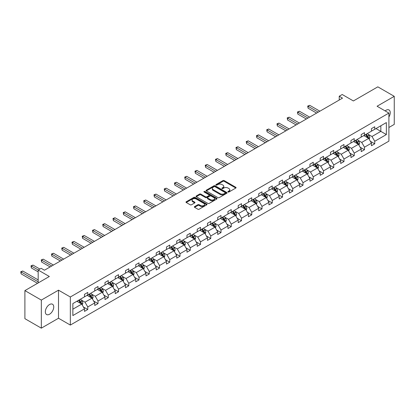 <?xml version="1.0" encoding="UTF-8"?>
<svg xmlns="http://www.w3.org/2000/svg" width="415" height="415" viewBox="0 0 415 415"><rect width="100%" height="100%" fill="white"/><g stroke="black" fill="none" stroke-linecap="round" stroke-linejoin="round"><path stroke-width="0.62" d="M228.053 192A0.638 0.368 0 0 0 228.961 192L235.808 188.042A0.913 0.524 0 0 0 236.078 187.668A0.913 0.524 0 0 0 235.808 187.295L224.204 180.598A0.913 0.524 0 0 0 222.912 180.598L216.059 184.55A0.638 0.368 0 0 0 215.873 184.81A0.638 0.368 0 0 0 216.059 185.074A0.638 0.368 0 0 0 216.962 185.074L217.849 184.561A2.921 1.686 0 0 1 221.978 184.561L222.943 185.121A2.921 1.686 0 0 1 223.799 186.309A2.921 1.686 0 0 1 222.943 187.502L222.056 188.016A0.638 0.368 0 0 0 221.869 188.275A0.638 0.368 0 0 0 222.056 188.535A0.638 0.368 0 0 0 222.959 188.535L223.846 188.021A2.921 1.686 0 0 1 227.975 188.021L228.94 188.581A2.921 1.686 0 0 1 229.796 189.774A2.921 1.686 0 0 1 228.94 190.962L228.053 191.476A0.638 0.368 0 0 0 227.866 191.735A0.638 0.368 0 0 0 228.053 192L228.053 191.476M49.541 314.233A5.945 3.434 120 0 0 53.421 308.993A5.945 3.434 120 0 0 52.513 304.231A5.945 3.434 120 0 0 49.541 304.522A5.945 3.434 120 0 0 45.655 309.766A5.945 3.434 120 0 0 46.563 314.529A5.945 3.434 120 0 0 49.541 314.233M388.897 117.014A5.945 3.434 120 0 0 389.011 109.954A5.945 3.434 120 0 0 386.038 110.25A5.945 3.434 120 0 0 385.12 110.893M388.897 127.488L394.25 124.396L394.25 96.327L377.826 86.844L353.388 100.954L342.219 94.506L339.231 96.233L339.231 100.025M41.329 328.156L58.505 318.238L58.505 290.168L41.329 300.087L41.329 328.156L24.9 318.673L24.9 290.604L49.344 276.494L38.175 270.046L38.175 282.942M41.329 300.087L24.9 290.604M194.604 206.582A0.913 0.524 0 0 0 194.334 206.955A0.913 0.524 0 0 0 194.604 207.329L197.862 209.207A0.913 0.524 0 0 0 199.148 209.207L206.758 204.813A0.913 0.524 0 0 0 207.028 204.439A0.913 0.524 0 0 0 206.758 204.071L195.154 197.369A0.913 0.524 0 0 0 193.862 197.369L186.252 201.763A0.913 0.524 0 0 0 185.987 202.136A0.913 0.524 0 0 0 186.252 202.504L190.184 204.777A0.913 0.524 0 0 0 191.476 204.777L194.734 202.899A0.913 0.524 0 0 0 194.998 202.525A0.913 0.524 0 0 0 194.734 202.152L192.783 201.026A2.438 1.411 0 0 1 192.067 200.03A2.438 1.411 0 0 1 193.572 198.728A2.438 1.411 0 0 1 196.233 199.034L203.874 203.443A2.438 1.411 0 0 1 204.59 204.439A2.438 1.411 0 0 1 203.08 205.741A2.438 1.411 0 0 1 200.424 205.435L199.148 204.704A0.913 0.524 0 0 0 197.862 204.704L194.604 206.582L194.604 207.329M38.175 270.046L41.163 268.318L44.447 270.217L342.515 98.132L339.231 96.233M58.505 290.168L70.332 296.995L388.897 113.072L388.897 141.142L70.332 325.064L70.332 296.995M394.25 96.327L377.069 106.245L388.897 113.072M217.917 197.628A0.913 0.524 0 0 0 219.203 197.628L226.813 193.234A0.913 0.524 0 0 0 227.083 192.861A0.913 0.524 0 0 0 226.813 192.493L215.209 185.79A0.913 0.524 0 0 0 213.917 185.79L206.307 190.184A0.913 0.524 0 0 0 206.042 190.552A0.913 0.524 0 0 0 206.307 190.926L217.917 197.628M204.336 192.135A0.638 0.368 0 0 1 204.984 192.228L204.984 191.465L216.786 198.282A0.913 0.524 0 0 1 217.055 198.65A0.913 0.524 0 0 1 216.786 199.024L209.176 203.417A0.913 0.524 0 0 1 207.889 203.417L196.279 196.715L196.279 195.973A0.913 0.524 0 0 0 196.015 196.342A0.913 0.524 0 0 0 196.279 196.715M196.279 195.973L199.537 194.09A0.913 0.524 0 0 1 200.824 194.09L205.534 196.809A0.913 0.524 0 0 0 206.826 196.809L208.984 195.564A0.913 0.524 0 0 0 209.248 195.19A0.913 0.524 0 0 0 208.984 194.817L204.081 191.989A0.638 0.368 0 0 1 203.895 191.73A0.638 0.368 0 0 1 204.289 191.388A0.638 0.368 0 0 1 204.984 191.465M72.858 303.578L84.489 296.86L84.489 294.323L87.773 292.425L87.773 294.966L94.739 290.946L94.739 288.404L98.023 286.506L98.023 289.048L104.985 285.027L104.985 282.485L108.274 280.592L108.274 283.134L115.235 279.113L115.235 276.572L118.519 274.673L118.519 277.215L125.486 273.195L125.486 270.653L128.769 268.754L128.769 271.296L135.731 267.276L135.731 264.734L139.02 262.84L139.02 265.382L145.981 261.362L145.981 258.82L149.265 256.921L149.265 259.463L156.232 255.443L156.232 252.901L159.516 251.008L159.516 253.544L166.477 249.524L166.477 246.987L169.766 245.089L169.766 247.631L176.728 243.61L176.728 241.068L180.011 239.17L180.011 241.712L186.978 237.691L186.978 235.149L190.262 233.256L190.262 235.798L197.224 231.778L197.224 229.236L200.512 227.337L200.512 229.879L207.474 225.859L207.474 223.317L210.758 221.418L210.758 223.96L217.725 219.94L217.725 217.398L221.008 215.504L221.008 218.046L227.97 214.026L227.97 211.484L231.254 209.585L231.254 212.127L238.22 208.107L238.22 205.565L241.504 203.666L241.504 206.208L248.471 202.188L248.471 199.646L251.755 197.753L251.755 200.295L258.716 196.274L258.716 193.732L262 191.834L262 194.376L268.967 190.355L268.967 187.813L272.25 185.92L272.25 188.457L279.217 184.436L279.217 181.9L282.501 180.001L282.501 182.543L289.463 178.523L289.463 175.981L292.746 174.082L292.746 176.624L299.713 172.604L299.713 170.062L302.997 168.168L302.997 170.71L309.958 166.69L309.958 164.148L313.247 162.249L313.247 164.791L320.209 160.771L320.209 158.229L323.493 156.331L323.493 158.872L330.459 154.852L330.459 152.31L333.743 150.417L333.743 152.959L340.705 148.938L340.705 146.396L343.994 144.498L343.994 147.04L350.955 143.019L350.955 140.478L354.239 138.584L354.239 141.121L361.206 137.1L361.206 134.559L364.489 132.665L364.489 135.207L371.451 131.187L371.451 128.645L374.74 126.746L374.74 129.288L386.365 122.575L386.365 134.564L374.74 141.276L374.74 143.818L371.451 145.712L371.451 143.17L364.489 147.19L364.489 149.732L361.206 151.631L361.206 149.089L354.239 153.109L354.239 155.651L350.955 157.544L350.955 155.008L343.994 159.028L343.994 161.565L340.705 163.463L340.705 160.921L333.743 164.942L333.743 167.484L330.459 169.382L330.459 166.84L323.493 170.861L323.493 173.403L320.209 175.296L320.209 172.754L313.247 176.774L313.247 179.316L309.958 181.215L309.958 178.673L302.997 182.693L302.997 185.235L299.713 187.134L299.713 184.592L292.746 188.612L292.746 191.154L289.463 193.048L289.463 190.506L282.501 194.526L282.501 197.068L279.217 198.967L279.217 196.425L272.25 200.445L272.25 202.987L268.967 204.886L268.967 202.344L262 206.364L262 208.906L258.716 210.799L258.716 208.257L251.755 212.278L251.755 214.82L248.471 216.718L248.471 214.176L241.504 218.197L241.504 220.739L238.22 222.632L238.22 220.095L231.254 224.116L231.254 226.652L227.97 228.551L227.97 226.009L221.008 230.029L221.008 232.571L217.725 234.47L217.725 231.928L210.758 235.948L210.758 238.49L207.474 240.384L207.474 237.842L200.512 241.862L200.512 244.404L197.224 246.303L197.224 243.761L190.262 247.781L190.262 250.323L186.978 252.221L186.978 249.68L180.011 253.7L180.011 256.242L176.728 258.135L176.728 255.593L169.766 259.614L169.766 262.156L166.477 264.054L166.477 261.512L159.516 265.533L159.516 268.074L156.232 269.968L156.232 267.431L149.265 271.452L149.265 273.993L145.981 275.887L145.981 273.345L139.02 277.365L139.02 279.907L135.731 281.806L135.731 279.264L128.769 283.284L128.769 285.826L125.486 287.72L125.486 285.183L118.519 289.203L118.519 291.74L115.235 293.638L115.235 291.097L108.274 295.117L108.274 297.659L104.985 299.557L104.985 297.015L98.023 301.036L98.023 303.578L94.739 305.471L94.739 302.929L87.773 306.95L87.773 309.491L84.489 311.39L84.489 308.848L72.858 315.561L72.858 303.578M87.119 295.345L91.98 298.152L85.013 302.172L81.21 299.978M85.013 302.172L87.773 306.95M91.98 298.152L94.739 302.929M84.489 296.258L85.013 296.559L87.773 294.966M97.364 289.426L102.225 292.233L95.263 296.258L91.461 294.059M95.263 296.258L98.023 301.036M102.225 292.233L104.985 297.015M94.739 290.339L95.263 290.64L98.023 289.048M107.615 283.512L112.475 286.319L105.514 290.339L101.711 288.145M105.514 290.339L108.274 295.117M112.475 286.319L115.235 291.097M104.985 284.42L105.514 284.726L108.274 283.134M117.865 277.594L122.726 280.4L115.759 284.42L111.957 282.226M115.759 284.42L118.519 289.203M122.726 280.4L125.486 285.183M115.235 278.507L115.759 278.807L118.519 277.215M128.111 271.675L132.971 274.486L126.01 278.507L122.207 276.307M126.01 278.507L128.769 283.284M132.971 274.486L135.731 279.264M125.486 272.588L126.01 272.888L128.769 271.296M138.361 265.761L143.222 268.567L136.26 272.588L132.458 270.393M136.26 272.588L139.02 277.365M143.222 268.567L145.981 273.345M135.731 266.669L136.26 266.975L139.02 265.382M148.612 259.842L153.472 262.648L146.505 266.669L142.703 264.474M146.505 266.669L149.265 271.452M153.472 262.648L156.232 267.431M145.981 260.755L146.505 261.056L149.265 259.463M158.857 253.928L163.718 256.735L156.756 260.755L152.953 258.561M156.756 260.755L159.516 265.533M163.718 256.735L166.477 261.512M156.232 254.836L156.756 255.142L159.516 253.544M169.107 248.009L173.968 250.816L167.006 254.836L163.204 252.642M167.006 254.836L169.766 259.614M173.968 250.816L176.728 255.593M166.477 248.917L167.006 249.223L169.766 247.631M179.358 242.09L184.219 244.897L177.252 248.917L173.449 246.723M177.252 248.917L180.011 253.7M184.219 244.897L186.978 249.68M176.728 243.003L177.252 243.304L180.011 241.712M189.603 236.177L194.464 238.983L187.502 243.003L183.7 240.809M187.502 243.003L190.262 247.781M194.464 238.983L197.224 243.761M186.978 237.084L187.502 237.39L190.262 235.798M199.854 230.258L204.714 233.064L197.753 237.084L193.95 234.89M197.753 237.084L200.512 241.862M204.714 233.064L207.474 237.842M197.224 231.171L197.753 231.471L200.512 229.879M210.099 224.339L214.965 227.145L207.998 231.171L204.196 228.971M207.998 231.171L210.758 235.948M214.965 227.145L217.725 231.928M207.474 225.252L207.998 225.553L210.758 223.96M220.349 218.425L225.21 221.231L218.249 225.252L214.446 223.057M218.249 225.252L221.008 230.029M225.21 221.231L227.97 226.009M217.725 219.333L218.249 219.639L221.008 218.046M230.6 212.506L235.461 215.312L228.499 219.333L224.697 217.138M228.499 219.333L231.254 224.116M235.461 215.312L238.22 220.095M227.97 213.419L228.499 213.72L231.254 212.127M240.845 206.592L245.711 209.399L238.744 213.419L234.942 211.219M238.744 213.419L241.504 218.197M245.711 209.399L248.471 214.176M238.22 207.5L238.744 207.801L241.504 206.208M251.096 200.673L255.956 203.48L248.995 207.5L245.192 205.306M248.995 207.5L251.755 212.278M255.956 203.48L258.716 208.257M248.471 201.581L248.995 201.887L251.755 200.295M261.346 194.754L266.207 197.561L259.245 201.581L255.443 199.387M259.245 201.581L262 206.364M266.207 197.561L268.967 202.344M258.716 195.667L259.245 195.968L262 194.376M271.592 188.841L276.457 191.647L269.491 195.667L265.688 193.473M269.491 195.667L272.25 200.445M276.457 191.647L279.217 196.425M268.967 189.748L269.491 190.054L272.25 188.457M281.842 182.922L286.703 185.728L279.741 189.748L275.939 187.554M279.741 189.748L282.501 194.526M286.703 185.728L289.463 190.506M279.217 183.829L279.741 184.136L282.501 182.543M292.093 177.003L296.953 179.809L289.986 183.829L286.184 181.635M289.986 183.829L292.746 188.612M296.953 179.809L299.713 184.592M289.463 177.916L289.986 178.217L292.746 176.624M302.338 171.089L307.204 173.895L300.237 177.916L296.435 175.721M300.237 177.916L302.997 182.693M307.204 173.895L309.958 178.673M299.713 171.997L300.237 172.303L302.997 170.71M312.588 165.17L317.449 167.976L310.487 171.997L306.685 169.802M310.487 171.997L313.247 176.774M317.449 167.976L320.209 172.754M309.958 166.083L310.487 166.384L313.247 164.791M322.839 159.251L327.7 162.063L320.733 166.083L316.93 163.884M320.733 166.083L323.493 170.861M327.7 162.063L330.459 166.84M320.209 160.164L320.733 160.465L323.493 158.872M333.084 153.337L337.95 156.144L330.983 160.164L327.181 157.97M330.983 160.164L333.743 164.942M337.95 156.144L340.705 160.921M330.459 154.245L330.983 154.551L333.743 152.959M343.335 147.418L348.195 150.225L341.234 154.245L337.431 152.051M341.234 154.245L343.994 159.028M348.195 150.225L350.955 155.008M340.705 148.331L341.234 148.632L343.994 147.04M353.585 141.505L358.446 144.311L351.479 148.331L347.677 146.132M351.479 148.331L354.239 153.109M358.446 144.311L361.206 149.089M350.955 142.412L351.479 142.719L354.239 141.121M363.831 135.586L368.696 138.392L361.73 142.412L357.927 140.218M361.73 142.412L364.489 147.19M368.696 138.392L371.451 143.17M361.206 136.494L361.73 136.8L364.489 135.207M375.985 128.567L380.846 131.373L371.98 136.494L368.178 134.299M371.98 136.494L374.74 141.276M386.365 134.564L380.846 131.373L380.846 125.761L386.365 122.575M58.505 318.238L70.332 325.064M371.451 130.58L371.98 130.881L374.74 129.288M72.858 309.191L81.729 304.07L76.868 301.264M81.729 304.07L84.489 308.848M370.367 141.292L374.74 143.818M360.121 147.211L364.489 149.732M349.871 153.13L354.239 155.651M339.626 159.044L343.994 161.565M329.375 164.963L333.743 167.484M319.125 170.881L323.493 173.403M308.879 176.795L313.247 179.316M298.629 182.714L302.997 185.235M288.378 188.628L292.746 191.154M278.133 194.547L282.501 197.068M267.882 200.466L272.25 202.987M257.632 206.38L262 208.906M247.387 212.298L251.755 214.82M237.136 218.217L241.504 220.739M226.886 224.131L231.254 226.652M216.64 230.05L221.008 232.571M206.39 235.969L210.758 238.49M196.139 241.883L200.512 244.404M185.894 247.802L190.262 250.323M175.644 253.715L180.011 256.242M165.393 259.634L169.766 262.156M155.148 265.553L159.516 268.074M144.897 271.467L149.265 273.993M134.647 277.386L139.02 279.907M124.401 283.305L128.769 285.826M114.151 289.219L118.519 291.74M103.9 295.138L108.274 297.659M93.655 301.051L98.023 303.578M83.405 306.97L87.773 309.491M228.312 192.088L228.94 191.725A2.921 1.686 0 0 0 229.796 190.532L229.796 189.774M223.799 186.309L223.799 187.072A2.921 1.686 0 0 1 222.943 188.26L222.316 188.623M235.808 187.295L235.808 188.042L224.204 181.355A0.913 0.524 0 0 0 222.912 181.355L216.314 185.163M226.803 193.245L215.209 186.548A0.913 0.524 0 0 0 213.917 186.548L206.317 190.936L206.307 190.184M225.2 193.125A0.638 0.368 0 0 0 225.387 192.861A0.638 0.368 0 0 0 225.2 192.602L215.012 186.719A0.638 0.368 0 0 0 214.109 186.719L213.175 187.258A2.921 1.686 0 0 0 212.319 188.452A2.921 1.686 0 0 0 213.175 189.645L220.142 193.665A2.921 1.686 0 0 0 224.266 193.665L225.2 193.125L225.2 193.883A0.638 0.368 0 0 0 225.387 193.623L225.387 192.861M212.319 188.452L212.319 189.209A2.921 1.686 0 0 0 213.175 190.402L213.175 189.645M225.2 193.883L224.266 194.422A2.921 1.686 0 0 1 220.142 194.422L213.175 190.402M196.29 196.726L199.537 194.853L199.537 194.09M209.248 195.19L209.248 195.947A0.913 0.524 0 0 1 208.984 196.321L206.826 197.566A0.913 0.524 0 0 1 205.534 197.566L200.824 194.853A0.913 0.524 0 0 0 199.537 194.853M204.984 192.228L216.775 199.034M210.421 199.631A2.438 1.411 0 0 0 213.077 199.937A2.438 1.411 0 0 0 214.581 198.635A2.438 1.411 0 0 0 213.87 197.639L211.178 196.082A0.913 0.524 0 0 0 209.886 196.082L207.728 197.333A0.913 0.524 0 0 0 207.459 197.701A0.913 0.524 0 0 0 207.728 198.074L210.421 199.631L210.421 200.388A2.438 1.411 0 0 0 213.077 200.694A2.438 1.411 0 0 0 214.581 199.392L214.581 198.635M207.459 197.701L207.459 198.463A0.913 0.524 0 0 0 207.728 198.832L207.728 198.074M210.421 200.388L207.728 198.832M204.59 204.439L204.59 205.202A2.438 1.411 0 0 1 203.08 206.504A2.438 1.411 0 0 1 200.424 206.198L199.148 205.461A0.913 0.524 0 0 0 197.862 205.461L194.614 207.334M192.067 200.03L192.067 200.787A2.438 1.411 0 0 0 192.783 201.783L192.783 201.026M194.718 202.904L192.783 201.783M206.748 204.823L195.154 198.126A0.913 0.524 0 0 0 193.862 198.126L186.262 202.515M369.194 139.258L369.796 137.51A2.464 1.421 -120 0 0 369.013 135.415L367.534 133.448M364.894 136.198L364.251 135.342M319.882 111.194L309.72 105.327L308.075 106.276L308.075 108.175L316.598 113.093M368.328 138.185L368.468 137.619A2.464 1.421 -120 0 0 367.763 136.136L366.289 134.169M365.672 134.522L367.296 136.691A1.255 0.726 60 0 1 367.524 137.069L368.468 137.619M365.501 134.621L366.974 136.592A2.464 1.421 60 0 1 367.586 137.754M308.075 108.175L307.712 106.069L318.238 112.143M307.712 106.069L309.72 105.327M358.944 145.172L359.551 143.429A2.464 1.421 -120 0 0 358.762 141.333L357.289 139.362M354.643 142.112L354.005 141.261M309.632 117.113L299.469 111.246L297.825 112.195L297.825 114.089L306.348 119.012M358.083 144.098L358.218 143.533A2.464 1.421 -120 0 0 357.512 142.054L356.039 140.083M355.422 140.441L357.045 142.61A1.255 0.726 60 0 1 357.274 142.988L358.218 143.533M355.25 140.54L356.729 142.506A2.464 1.421 60 0 1 357.341 143.673M297.825 114.089L297.467 111.988L307.992 118.062M297.467 111.988L299.469 111.246M348.693 151.091L349.3 149.348A2.464 1.421 -120 0 0 348.512 147.247L347.039 145.281M344.393 148.031L343.755 147.175M299.381 123.032L289.219 117.165L287.579 118.109L287.579 120.008L296.097 124.925M347.832 150.017L347.972 149.452A2.464 1.421 -120 0 0 347.267 147.968L345.794 146.002M345.176 146.355L346.8 148.523A1.255 0.726 60 0 1 347.023 148.907L347.972 149.452M345.005 146.459L346.478 148.425A2.464 1.421 60 0 1 347.09 149.587M287.579 120.008L287.216 117.902L297.742 123.976M287.216 117.902L289.219 117.165M338.448 157.01L339.05 155.262A2.464 1.421 -120 0 0 338.267 153.166L336.788 151.2M334.148 153.949L333.504 153.094M289.136 128.946L278.973 123.079L277.329 124.028L277.329 125.927L285.852 130.844M337.582 155.931L337.722 155.366A2.464 1.421 -120 0 0 337.016 153.887L335.543 151.916M334.926 152.274L336.549 154.442A1.255 0.726 60 0 1 336.778 154.821L337.722 155.366M334.755 152.372L336.228 154.344A2.464 1.421 60 0 1 336.84 155.506M277.329 125.927L276.966 123.82L287.491 129.895M276.966 123.82L278.973 123.079M328.198 162.924L328.805 161.181A2.464 1.421 -120 0 0 328.016 159.085L326.543 157.114M323.897 159.863L323.259 159.012M278.885 134.865L268.723 128.998L267.078 129.947L267.078 131.84L275.601 136.763M327.336 161.85L327.471 161.285A2.464 1.421 -120 0 0 326.771 159.806L325.293 157.835M324.675 158.193L326.299 160.356A1.255 0.726 60 0 1 326.527 160.74L327.471 161.285M324.504 158.291L325.983 160.257A2.464 1.421 60 0 1 326.595 161.419M267.078 131.84L266.721 129.734L277.246 135.814M266.721 129.734L268.723 128.998M317.947 168.843L318.554 167.095A2.464 1.421 -120 0 0 317.765 164.999L316.292 163.033M313.647 165.782L313.009 164.926M268.635 140.784L258.472 134.917L256.833 135.861L256.833 137.759L265.351 142.677M317.086 167.769L317.226 167.204A2.464 1.421 -120 0 0 316.521 165.72L315.047 163.754M314.43 164.107L316.054 166.275A1.255 0.726 60 0 1 316.277 166.659L317.226 167.204M314.259 164.205L315.732 166.176A2.464 1.421 60 0 1 316.344 167.338M256.833 137.759L256.47 135.653L266.995 141.728M256.47 135.653L258.472 134.917M307.702 174.762L308.304 173.013A2.464 1.421 -120 0 0 307.52 170.918L306.047 168.947M303.401 171.701L302.758 170.845M258.389 146.697L248.227 140.83L246.583 141.78L246.583 143.678L255.106 148.596M306.841 173.683L306.976 173.117A2.464 1.421 -120 0 0 306.27 171.639L304.797 169.668M304.179 170.026L305.803 172.194A1.255 0.726 60 0 1 306.031 172.573L306.976 173.117M304.008 170.124L305.482 172.095A2.464 1.421 60 0 1 306.099 173.257M246.583 143.678L246.22 141.572L256.745 147.647M246.22 141.572L248.227 140.83M297.451 180.675L298.058 178.932A2.464 1.421 -120 0 0 297.27 176.837L295.796 174.865M293.151 177.615L292.513 176.764M248.139 152.616L237.977 146.749L236.332 147.699L236.332 149.592L244.855 154.51M296.59 179.602L296.725 179.036A2.464 1.421 -120 0 0 296.025 177.558L294.546 175.587M293.929 175.944L295.553 178.108A1.255 0.726 60 0 1 295.781 178.492L296.725 179.036M293.758 176.043L295.236 178.009A2.464 1.421 60 0 1 295.848 179.171M236.332 149.592L235.974 147.486L246.5 153.566M235.974 147.486L237.977 146.749M287.206 186.594L287.808 184.846A2.464 1.421 -120 0 0 287.024 182.75L285.546 180.784M282.9 183.534L282.262 182.678M237.894 158.535L227.726 152.663L226.087 153.612L226.087 155.511L234.605 160.429M286.34 185.521L286.48 184.955A2.464 1.421 -120 0 0 285.774 183.472L284.301 181.505M283.684 181.858L285.307 184.027A1.255 0.726 60 0 1 285.536 184.405L286.48 184.955M283.512 181.957L284.986 183.928A2.464 1.421 60 0 1 285.598 185.09M226.087 155.511L225.724 153.405L236.249 159.479M225.724 153.405L227.726 152.663M276.955 192.508L277.557 190.765A2.464 1.421 -120 0 0 276.774 188.669L275.301 186.698M272.655 189.448L272.012 188.597M227.643 164.449L217.481 158.582L215.836 159.531L215.836 161.425L224.359 166.348M276.094 191.434L276.229 190.869A2.464 1.421 -120 0 0 275.524 189.39L274.05 187.419M273.433 187.777L275.057 189.946A1.255 0.726 60 0 1 275.285 190.324L276.229 190.869M273.262 187.876L274.735 189.847A2.464 1.421 60 0 1 275.353 191.009M215.836 161.425L215.473 159.324L225.999 165.398M215.473 159.324L217.481 158.582M266.705 198.427L267.312 196.684A2.464 1.421 -120 0 0 266.523 194.588L265.05 192.617M262.404 195.366L261.766 194.516M217.393 170.368L207.23 164.501L205.586 165.445L205.586 167.344L214.109 172.261M265.844 197.353L265.979 196.788A2.464 1.421 -120 0 0 265.278 195.304L263.8 193.338M263.183 193.696L264.806 195.859A1.255 0.726 60 0 1 265.035 196.243L265.979 196.788M263.011 193.795L264.49 195.761A2.464 1.421 60 0 1 265.102 196.923M205.586 167.344L205.228 165.237L215.753 171.317M205.228 165.237L207.23 164.501M256.46 204.346L257.061 202.598A2.464 1.421 -120 0 0 256.278 200.502L254.8 198.536M252.154 201.285L251.516 200.429M207.147 176.282L196.98 170.415L195.341 171.364L195.341 173.263L203.858 178.18M255.593 203.272L255.733 202.707A2.464 1.421 -120 0 0 255.028 201.223L253.555 199.257M252.937 199.61L254.561 201.778A1.255 0.726 60 0 1 254.789 202.157L255.733 202.707M252.766 199.708L254.239 201.68A2.464 1.421 60 0 1 254.852 202.842M195.341 173.263L194.977 171.156L205.503 177.231M194.977 171.156L196.98 170.415M246.209 210.26L246.811 208.517A2.464 1.421 -120 0 0 246.028 206.421L244.554 204.45M241.909 207.199L241.265 206.348M196.897 182.201L186.734 176.334L185.09 177.283L185.09 179.176L193.613 184.099M245.348 209.186L245.483 208.621A2.464 1.421 -120 0 0 244.777 207.142L243.304 205.171M242.687 205.529L244.311 207.697A1.255 0.726 60 0 1 244.539 208.076L245.483 208.621M242.516 205.627L243.989 207.593A2.464 1.421 60 0 1 244.606 208.761M185.09 179.176L184.727 177.075L195.252 183.15M184.727 177.075L186.734 176.334M235.959 216.179L236.566 214.436A2.464 1.421 -120 0 0 235.777 212.335L234.304 210.369M231.658 213.118L231.02 212.262M186.646 188.12L176.484 182.252L174.84 183.197L174.84 185.095L183.363 190.013M235.098 215.105L235.232 214.539A2.464 1.421 -120 0 0 234.532 213.056L233.054 211.09M232.436 211.443L234.06 213.611A1.255 0.726 60 0 1 234.288 213.995L235.232 214.539M232.265 211.546L233.744 213.512A2.464 1.421 60 0 1 234.356 214.674M174.84 185.095L174.482 182.989L185.007 189.064M174.482 182.989L176.484 182.252M225.713 222.098L226.315 220.349A2.464 1.421 -120 0 0 225.532 218.254L224.053 216.282M221.408 219.037L220.77 218.181M176.401 194.033L166.233 188.166L164.594 189.116L164.594 191.014L173.112 195.932M224.847 221.019L224.987 220.453A2.464 1.421 -120 0 0 224.282 218.975L222.808 217.004M222.191 217.361L223.815 219.53A1.255 0.726 60 0 1 224.043 219.909L224.987 220.453M222.02 217.46L223.493 219.431A2.464 1.421 60 0 1 224.105 220.593M164.594 191.014L164.231 188.908L174.757 194.983M164.231 188.908L166.233 188.166M215.463 228.011L216.065 226.268A2.464 1.421 -120 0 0 215.281 224.173L213.808 222.201M211.162 224.951L210.519 224.1M166.15 199.952L155.988 194.085L154.344 195.034L154.344 196.928L162.867 201.851M214.602 226.938L214.737 226.372A2.464 1.421 -120 0 0 214.031 224.894L212.558 222.922M211.941 223.28L213.564 225.444A1.255 0.726 60 0 1 213.792 225.827L214.737 226.372M211.769 223.379L213.243 225.345A2.464 1.421 60 0 1 213.86 226.507M154.344 196.928L153.986 194.822L164.506 200.901M153.986 194.822L155.988 194.085M205.212 233.93L205.819 232.182A2.464 1.421 -120 0 0 205.031 230.086L203.558 228.12M200.912 230.87L200.274 230.014M155.9 205.871L145.738 199.999L144.098 200.948L144.098 202.847L152.616 207.765M204.351 232.857L204.491 232.291A2.464 1.421 -120 0 0 203.786 230.807L202.307 228.841M201.69 229.194L203.314 231.363A1.255 0.726 60 0 1 203.542 231.746L204.491 232.291M201.519 229.293L202.997 231.264A2.464 1.421 60 0 1 203.609 232.426M144.098 202.847L143.735 200.741L154.261 206.815M143.735 200.741L145.738 199.999M194.967 239.844L195.569 238.101A2.464 1.421 -120 0 0 194.785 236.005L193.307 234.034M190.661 236.789L190.023 235.933M145.655 211.785L135.487 205.918L133.848 206.867L133.848 208.766L142.366 213.684M194.101 238.77L194.241 238.205A2.464 1.421 -120 0 0 193.535 236.726L192.062 234.755M191.445 235.113L193.068 237.281A1.255 0.726 60 0 1 193.297 237.66L194.241 238.205M191.274 235.212L192.747 237.183A2.464 1.421 60 0 1 193.359 238.345M133.848 208.766L133.485 206.66L144.01 212.734M133.485 206.66L135.487 205.918M184.716 245.763L185.318 244.02A2.464 1.421 -120 0 0 184.535 241.924L183.062 239.953M180.416 242.702L179.773 241.852M135.404 217.704L125.242 211.837L123.597 212.786L123.597 214.68L132.12 219.597M183.855 244.689L183.99 244.124A2.464 1.421 -120 0 0 183.285 242.645L181.812 240.674M181.194 241.032L182.818 243.195A1.255 0.726 60 0 1 183.046 243.579L183.99 244.124M181.023 241.131L182.496 243.097A2.464 1.421 60 0 1 183.114 244.259M123.597 214.68L123.239 212.573L133.76 218.653M123.239 212.573L125.242 211.837M174.466 251.682L175.073 249.934A2.464 1.421 -120 0 0 174.284 247.838L172.811 245.872M170.166 248.621L169.528 247.765M125.154 223.618L114.991 217.751L113.352 218.7L113.352 220.598L121.87 225.516M173.605 250.608L173.745 250.043A2.464 1.421 -120 0 0 173.039 248.559L171.561 246.593M170.944 246.946L172.567 249.114A1.255 0.726 60 0 1 172.796 249.493L173.745 250.043M170.773 247.044L172.251 249.016A2.464 1.421 60 0 1 172.863 250.178M113.352 220.598L112.989 218.492L123.514 224.567M112.989 218.492L114.991 217.751M164.221 257.596L164.822 255.853A2.464 1.421 -120 0 0 164.039 253.757L162.561 251.786M159.915 254.535L159.277 253.684M114.908 229.537L104.746 223.669L103.102 224.619L103.102 226.512L111.619 231.435M163.354 256.522L163.494 255.956A2.464 1.421 -120 0 0 162.789 254.478L161.316 252.507M160.698 252.865L162.322 255.033A1.255 0.726 60 0 1 162.55 255.412L163.494 255.956M160.527 252.963L162 254.935A2.464 1.421 60 0 1 162.613 256.097M103.102 226.512L102.738 224.411L113.264 230.486M102.738 224.411L104.746 223.669M153.97 263.515L154.572 261.772A2.464 1.421 -120 0 0 153.789 259.671L152.315 257.705M149.67 260.454L149.026 259.603M104.658 235.455L94.496 229.588L92.851 230.532L92.851 232.431L101.374 237.349M153.109 262.441L153.244 261.875A2.464 1.421 -120 0 0 152.538 260.392L151.065 258.426M150.448 258.784L152.072 260.947A1.255 0.726 60 0 1 152.3 261.331L153.244 261.875M150.277 258.882L151.75 260.848A2.464 1.421 60 0 1 152.367 262.01M92.851 232.431L92.493 230.325L103.013 236.405M92.493 230.325L94.496 229.588M143.72 269.434L144.327 267.685A2.464 1.421 -120 0 0 143.538 265.59L142.065 263.624M139.419 266.373L138.781 265.517M94.407 241.369L84.245 235.502L82.606 236.451L82.606 238.35L91.124 243.268M142.859 268.355L142.999 267.794A2.464 1.421 -120 0 0 142.293 266.311L140.815 264.339M140.197 264.697L141.821 266.866A1.255 0.726 60 0 1 142.049 267.244L142.999 267.794M140.026 264.796L141.505 266.767A2.464 1.421 60 0 1 142.117 267.929M82.606 238.35L82.243 236.244L92.768 242.319M82.243 236.244L84.245 235.502M133.474 275.347L134.076 273.604A2.464 1.421 -120 0 0 133.293 271.509L131.814 269.537M129.169 272.287L128.531 271.436M84.162 247.288L74 241.421L72.355 242.37L72.355 244.264L80.873 249.187M132.608 274.274L132.748 273.708A2.464 1.421 -120 0 0 132.043 272.23L130.569 270.258M129.952 270.616L131.576 272.785A1.255 0.726 60 0 1 131.804 273.163L132.748 273.708M129.781 270.715L131.254 272.681A2.464 1.421 60 0 1 131.866 273.848M72.355 244.264L71.992 242.163L82.518 248.237M71.992 242.163L74 241.421M123.224 281.266L123.826 279.523A2.464 1.421 -120 0 0 123.042 277.422L121.569 275.456M118.923 278.206L118.28 277.35M73.912 253.207L63.749 247.34L62.105 248.284L62.105 250.183L70.628 255.101M122.363 280.192L122.498 279.627A2.464 1.421 -120 0 0 121.792 278.143L120.319 276.177M119.702 276.53L121.325 278.698A1.255 0.726 60 0 1 121.554 279.082L122.498 279.627M119.53 276.634L121.004 278.6A2.464 1.421 60 0 1 121.621 279.762M62.105 250.183L61.747 248.077L72.267 254.151M61.747 248.077L63.749 247.34M112.973 287.185L113.58 285.437A2.464 1.421 -120 0 0 112.792 283.341L111.319 281.37M108.673 284.125L108.035 283.269M63.661 259.121L53.499 253.254L51.859 254.203L51.859 256.102L60.377 261.019M112.112 286.106L112.252 285.541A2.464 1.421 -120 0 0 111.547 284.062L110.068 282.091M109.456 282.449L111.075 284.617A1.255 0.726 60 0 1 111.303 284.996L112.252 285.541M109.28 282.548L110.758 284.519A2.464 1.421 60 0 1 111.37 285.681M51.859 256.102L51.496 253.996L62.022 260.07M51.496 253.996L53.499 253.254M102.728 293.099L103.33 291.356A2.464 1.421 -120 0 0 102.547 289.26L101.068 287.289M98.422 290.038L97.784 289.188M53.416 265.04L43.253 259.173L41.609 260.122L41.609 262.015L50.127 266.938M101.862 292.025L102.002 291.46A2.464 1.421 -120 0 0 101.296 289.981L99.823 288.01M99.206 288.368L100.829 290.531A1.255 0.726 60 0 1 101.058 290.915L102.002 291.46M99.035 288.467L100.508 290.433A2.464 1.421 60 0 1 101.12 291.595M41.609 262.015L41.246 259.909L51.771 265.989M41.246 259.909L43.253 259.173M92.478 299.018L93.085 297.27A2.464 1.421 -120 0 0 92.296 295.174L90.823 293.208M88.177 295.957L87.539 295.101M39.882 269.06L33.003 265.086L31.358 266.036L31.358 267.934L38.175 271.867M91.616 297.944L91.751 297.379A2.464 1.421 -120 0 0 91.046 295.895L89.573 293.929M88.955 294.282L90.579 296.45A1.255 0.726 60 0 1 90.807 296.829L91.751 297.379M88.784 294.38L90.257 296.351A2.464 1.421 60 0 1 90.875 297.514M31.358 267.934L31.001 265.828L38.237 270.009M31.001 265.828L33.003 265.086M82.227 304.932L82.834 303.189A2.464 1.421 -120 0 0 82.046 301.093L80.572 299.122M77.927 301.876L77.289 301.02M38.175 279.907L22.752 271.005L21.113 271.955L21.113 273.848L37.516 283.32M81.366 303.858L81.506 303.292A2.464 1.421 -120 0 0 80.8 301.814L79.322 299.843M78.71 300.201L80.328 302.369A1.255 0.726 60 0 1 80.557 302.748L81.506 303.292M78.534 300.299L80.012 302.27A2.464 1.421 60 0 1 80.624 303.432M21.113 273.848L20.75 271.747L38.175 281.806M20.75 271.747L22.752 271.005M228.94 191.725L228.94 190.962M222.056 188.535L222.056 188.016M222.943 188.26L222.943 187.502M216.059 185.074L216.059 184.55M222.912 181.355L222.912 180.598M224.204 181.355L224.204 180.598M213.917 186.548L213.917 185.79M215.209 186.548L215.209 185.79M226.813 193.234L226.813 192.493M220.142 194.422L220.142 193.665M224.266 194.422L224.266 193.665M200.824 194.853L200.824 194.09M205.534 197.566L205.534 196.809M206.826 197.566L206.826 196.809M208.984 196.321L208.984 195.564M216.786 199.024L216.786 198.282M197.862 205.461L197.862 204.704M199.148 205.461L199.148 204.704M200.424 206.198L200.424 205.435M194.734 202.899L194.734 202.152M186.252 202.504L186.252 201.763M193.862 198.126L193.862 197.369M195.154 198.126L195.154 197.369M206.758 204.813L206.758 204.071M368.515 138.288L369.781 137.557M367.763 136.136L369.013 135.415M366.274 136.997L366.974 136.592M358.27 144.207L359.53 143.476M357.512 142.054L358.762 141.333M356.029 142.91L356.729 142.506M348.019 150.126L349.285 149.395M347.267 147.968L348.512 147.247M345.778 148.829L346.478 148.425M337.769 156.04L339.034 155.309M337.016 153.887L338.267 153.166M335.528 154.748L336.228 154.344M327.523 161.959L328.784 161.228M326.771 159.806L328.016 159.085M325.282 160.662L325.983 160.257M317.273 167.873L318.538 167.146M316.521 165.72L317.765 164.999M315.032 166.581L315.732 166.176M307.022 173.792L308.288 173.06M306.27 171.639L307.52 170.918M304.781 172.5L305.482 172.095M296.777 179.711L298.043 178.979M296.025 177.558L297.27 176.837M294.536 178.414L295.236 178.009M286.526 185.624L287.792 184.898M285.774 183.472L287.024 182.75M284.285 184.333L284.986 183.928M276.276 191.543L277.542 190.812M275.524 189.39L276.774 188.669M274.035 190.246L274.735 189.847M266.031 197.462L267.296 196.731M265.278 195.304L266.523 194.588M263.79 196.165L264.49 195.761M255.78 203.376L257.046 202.645M255.028 201.223L256.278 200.502M253.539 202.084L254.239 201.68M245.53 209.295L246.795 208.563M244.777 207.142L246.028 206.421M243.289 207.998L243.989 207.593M235.284 215.209L236.55 214.482M234.532 213.056L235.777 212.335M233.043 213.917L233.744 213.512M225.034 221.128L226.3 220.396M224.282 218.975L225.532 218.254M222.793 219.836L223.493 219.431M214.783 227.047L216.049 226.315M214.031 224.894L215.281 224.173M212.542 225.75L213.243 225.345M204.538 232.96L205.804 232.234M203.786 230.807L205.031 230.086M202.297 231.669L202.997 231.264M194.287 238.879L195.553 238.148M193.535 236.726L194.785 236.005M192.046 237.588L192.747 237.183M184.042 244.798L185.303 244.067M183.285 242.645L184.535 241.924M181.796 243.501L182.496 243.097M173.792 250.712L175.057 249.986M173.039 248.559L174.284 247.838M171.551 249.42L172.251 249.016M163.541 256.631L164.807 255.899M162.789 254.478L164.039 253.757M161.3 255.334L162 254.935M153.296 262.55L154.556 261.818M152.538 260.392L153.789 259.671M151.05 261.253L151.75 260.848M143.045 268.464L144.311 267.732M142.293 266.311L143.538 265.59M140.804 267.172L141.505 266.767M132.795 274.382L134.061 273.651M132.043 272.23L133.293 271.509M130.554 273.086L131.254 272.681M122.55 280.296L123.81 279.57M121.792 278.143L123.042 277.422M120.303 279.005L121.004 278.6M112.299 286.215L113.565 285.484M111.547 284.062L112.792 283.341M110.058 284.923L110.758 284.519M102.049 292.134L103.314 291.403M101.296 289.981L102.547 289.26M99.808 290.837L100.508 290.433M91.803 298.048L93.064 297.322M91.046 295.895L92.296 295.174M89.557 296.756L90.257 296.351M81.553 303.967L82.818 303.235M80.8 301.814L82.046 301.093M79.312 302.675L80.012 302.27"/></g></svg>
